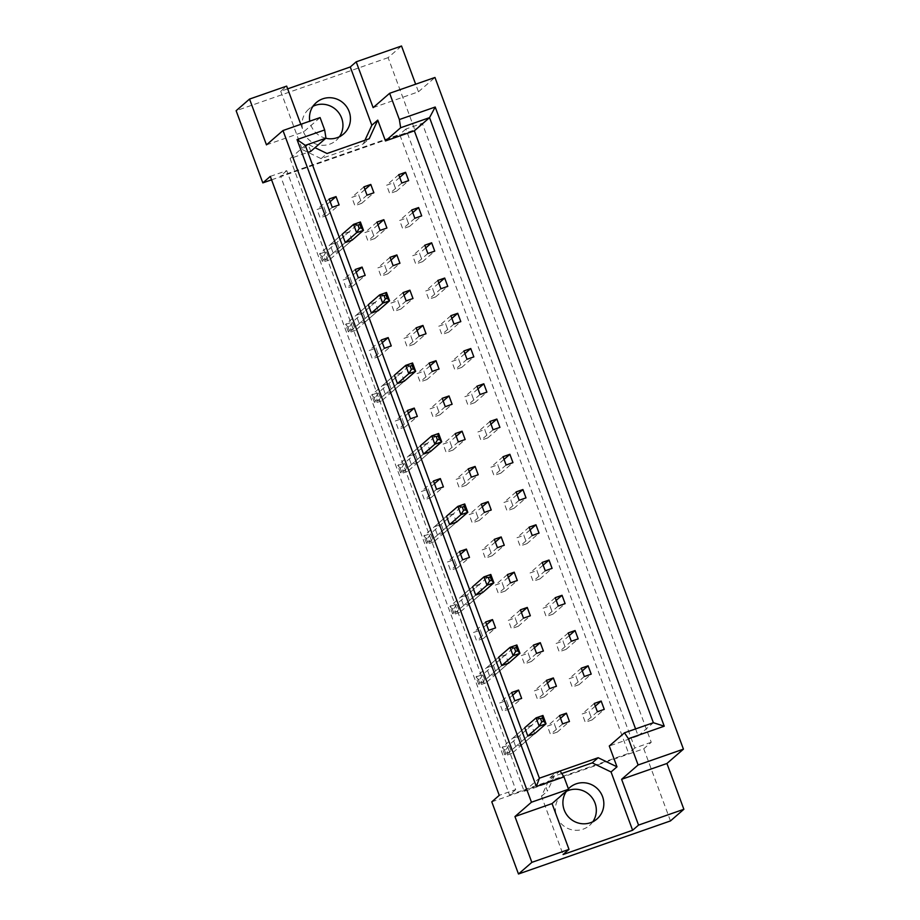 <?xml version="1.0" encoding="UTF-8"?>
<svg xmlns="http://www.w3.org/2000/svg" width="920" height="920" viewBox="0 0 920 920"><rect width="100%" height="100%" fill="white"/><g stroke="black" fill="none" stroke-linecap="round" stroke-linejoin="round"><path stroke-width="0.69" stroke-dasharray="4.6 3.45" d="M339.445 136.724A20.792 20.228 -131 0 1 304.968 134.906A20.792 20.228 -131 0 1 313.018 106.294M325.829 138.264A20.792 20.228 -131 0 1 309.787 121.175M592.836 821.732A20.792 20.228 -131 0 1 558.359 819.915A20.792 20.228 -131 0 1 566.409 791.303M566.72 790.855A20.792 20.228 -131 0 1 568.399 788.842M373.14 107.629L418.462 91.793L415.656 84.203M340.02 250.7L352.13 240.166L349.059 231.84L342.205 234.232L330.084 244.755L336.938 242.362L340.02 250.7L333.166 253.08L330.084 244.755M310.776 151.34L308.211 144.405L314.985 147.683M560.084 771.018L555.99 772.443L547.434 791.108L544.87 784.173L524.193 791.384L290.099 158.562L307.878 152.352M635.594 728.928L638.181 735.908L609.281 746.005M366.091 321.195L378.212 310.661L375.13 302.335L368.287 304.727L356.166 315.261L363.009 312.869L366.091 321.195L359.248 323.587L356.166 315.261M392.173 391.69L404.294 381.167L401.212 372.841L394.369 375.233L382.248 385.756L389.091 383.364L392.173 391.69L385.33 394.082L382.248 385.756M418.255 462.197L430.376 451.662L427.294 443.336L420.44 445.728L408.319 456.251L415.173 453.87L418.255 462.197L411.401 464.577L408.319 456.251M444.325 532.691L456.447 522.158L453.364 513.832L446.522 516.223L434.401 526.757L441.243 524.365L444.325 532.691L437.483 535.083L434.401 526.757M470.407 603.186L482.528 592.664L479.447 584.338L472.604 586.73L460.483 597.252L467.325 594.86L470.407 603.186L463.565 605.578L460.483 597.252M496.489 673.693L508.61 663.159L505.528 654.833L498.674 657.225L486.565 667.759L493.407 665.367L496.489 673.693L489.635 676.085L486.565 667.759M522.56 744.188L534.681 733.665L531.599 725.328L524.756 727.72L512.635 738.254L519.49 735.862L522.56 744.188L515.717 746.58L512.635 738.254M266.478 144.865L303.589 131.916L320.091 117.576M300.782 124.315L303.589 131.916M418.462 91.793L434.964 77.464M670.461 820.928L643.758 748.765L491.786 801.837M287.661 88.849L280.715 91.264L286.649 86.112M271.572 179.826L414.805 129.812L388.113 57.649L401.522 46M388.113 57.649L236.13 110.722M651.245 742.268L634.811 748.006L405.858 129.053L422.28 123.314L651.245 742.268L643.758 748.765M422.28 123.314L414.805 129.812M270.308 176.387L286.741 170.648L515.694 789.601L499.261 795.34M515.694 789.601L509.507 794.983L628.624 753.376L399.671 134.435L280.542 176.03L509.507 794.983M634.811 748.006L628.624 753.376M286.741 170.648L280.542 176.03M405.858 129.053L399.671 134.435M374.796 238.544L367.942 240.936L364.872 232.611L371.714 230.218L374.796 238.544L386.917 228.022M409.572 226.4L402.73 228.792L399.648 220.466L406.49 218.074L409.572 226.4L421.693 215.878M326.979 215.441L320.125 217.833L317.055 209.507L323.897 207.115L326.979 215.441L339.1 204.918M361.755 203.297L354.913 205.689L351.831 197.363L358.673 194.971L361.755 203.297L373.876 192.774M396.531 191.153L389.689 193.545L386.607 185.219L393.449 182.827L396.531 191.153L408.652 180.63M353.05 285.947L346.207 288.339L343.125 280.013L349.979 277.621L353.05 285.947L365.171 275.413M379.132 356.442L372.289 358.834L369.207 350.508L376.05 348.116L379.132 356.442L391.253 345.92M405.214 426.937L398.36 429.329L395.289 421.003L402.132 418.611L405.214 426.937L417.335 416.415M431.284 497.444L424.442 499.836L421.36 491.51L428.214 489.118L431.284 497.444L443.405 486.91M457.366 567.939L450.524 570.331L447.442 562.005L454.284 559.613L457.366 567.939L469.487 557.416M483.448 638.445L476.606 640.826L473.524 632.5L480.366 630.108L483.448 638.445L495.569 627.911M509.53 708.94L502.676 711.332L499.594 703.006L506.448 700.615L509.53 708.94L521.64 698.406M422.613 261.659L415.759 264.04L412.689 255.714L419.531 253.333L422.613 261.659L434.734 251.125M435.643 296.907L428.8 299.299L425.718 290.973L432.572 288.581L435.643 296.907L447.764 286.373M448.684 332.154L441.841 334.546L438.759 326.221L445.613 323.828L448.684 332.154L460.805 321.62M461.725 367.402L454.882 369.794L451.8 361.468L458.643 359.076L461.725 367.402L473.846 356.879M474.766 402.649L467.923 405.041L464.841 396.716L471.684 394.323L474.766 402.649L486.887 392.127M487.807 437.909L480.964 440.289L477.882 431.963L484.725 429.571L487.807 437.909L499.928 427.374M500.848 473.156L493.994 475.548L490.923 467.222L497.766 464.83L500.848 473.156L512.969 462.622M513.889 508.403L507.035 510.796L503.953 502.469L510.807 500.077L513.889 508.403L525.998 497.869M526.918 543.651L520.076 546.043L516.994 537.717L523.848 535.325L526.918 543.651L539.039 533.128M539.959 578.898L533.117 581.29L530.035 572.964L536.877 570.572L539.959 578.898L552.08 568.376M553 614.146L546.158 616.538L543.076 608.212L549.918 605.82L553 614.146L565.121 603.623M566.041 649.405L559.199 651.785L556.117 643.459L562.959 641.079L566.041 649.405L578.162 638.871M579.082 684.652L572.228 687.044L569.158 678.719L576 676.327L579.082 684.652L591.203 674.119M592.123 719.9L585.269 722.292L582.188 713.966L589.042 711.574L592.123 719.9L604.244 709.366M387.837 273.803L380.983 276.195L377.901 267.858L384.755 265.477L387.837 273.803L399.947 263.269M400.867 309.051L394.024 311.443L390.942 303.117L397.796 300.725L400.867 309.051L412.988 298.517M413.908 344.298L407.065 346.69L403.983 338.365L410.826 335.972L413.908 344.298L426.029 333.764M426.949 379.546L420.106 381.938L417.024 373.612L423.867 371.22L426.949 379.546L439.07 369.023M439.99 414.793L433.147 417.185L430.065 408.859L436.908 406.467L439.99 414.793L452.111 404.271M453.031 450.053L446.177 452.433L443.106 444.107L449.949 441.715L453.031 450.053L465.152 439.518M466.072 485.3L459.218 487.692L456.136 479.366L462.99 476.974L466.072 485.3L478.193 474.766M479.101 520.547L472.259 522.939L469.177 514.613L476.031 512.221L479.101 520.547L491.222 510.013M492.142 555.795L485.3 558.187L482.218 549.861L489.06 547.469L492.142 555.795L504.263 545.272M505.183 591.043L498.341 593.434L495.259 585.108L502.101 582.716L505.183 591.043L517.304 580.52M518.224 626.29L511.382 628.682L508.3 620.356L515.142 617.964L518.224 626.29L530.346 615.768M531.265 661.549L524.423 663.941L521.341 655.603L528.183 653.223L531.265 661.549L543.386 651.015M544.306 696.796L537.452 699.188L534.382 690.862L541.224 688.47L544.306 696.796L556.428 686.262M557.347 732.044L550.493 734.436L547.411 726.11L554.265 723.718L557.347 732.044L569.457 721.51M290.099 158.562L305.291 145.36M524.193 791.384L539.384 778.193M280.715 91.264L302.277 149.558L308.211 144.405M638.181 735.908L653.372 722.717M544.87 784.173L560.061 770.971M561.752 773.513L550.056 777.595L541.5 796.26L563.063 854.542M541.5 796.26L547.434 791.108M550.056 777.595L555.99 772.443M302.277 149.558L321.103 158.654L363.273 143.922L364.952 140.254M363.273 143.922L369.207 138.77M321.103 158.654L327.037 153.502M401.81 183.022L389.689 193.545M399.717 177.387L393.449 182.827M398.728 174.696L386.607 185.219M367.022 195.166L354.913 205.689M364.941 189.531L358.673 194.971M363.952 186.84L351.831 197.363M332.247 207.31L320.125 217.833M330.165 201.675L323.897 207.115M329.164 198.984L317.055 209.507M323.104 259.808L321.873 256.473L323.794 255.806L325.024 259.141L323.104 259.808L322.598 262.269L329.44 259.877L326.358 251.551L319.516 253.943L322.598 262.269L345.287 242.558L333.166 253.08M349.059 231.84L336.938 242.362M358.328 277.805L346.207 288.339M355.247 269.479L343.125 280.013M356.247 272.17L349.979 277.621M349.186 330.303L347.955 326.979L349.865 326.301L351.095 329.636L349.186 330.303L348.68 332.764L355.522 330.384L352.44 322.046L345.598 324.438L348.68 332.764L371.369 313.053L359.248 323.587M375.13 302.335L363.009 312.869M384.41 348.3L372.289 358.834M381.328 339.974L369.207 350.508M382.317 342.666L376.05 348.116M375.256 400.809L374.026 397.474L375.947 396.808L377.177 400.131L375.256 400.809L374.75 403.27L381.604 400.878L378.522 392.553L371.668 394.945L374.75 403.27L397.452 383.559L385.33 394.082M401.212 372.841L389.091 383.364M410.481 418.807L398.36 429.329M407.41 410.481L395.289 421.003M408.399 413.172L402.132 418.611M401.338 471.304L400.108 467.969L402.028 467.303L403.259 470.637L401.338 471.304L400.832 473.765L407.675 471.373L404.593 463.047L397.75 465.44L400.832 473.765L423.522 454.054L411.401 464.577M427.294 443.336L415.173 453.87M436.563 489.302L424.442 499.836M433.481 480.976L421.36 491.51M434.481 483.667L428.214 489.118M427.421 541.799L426.19 538.476L428.099 537.809L429.341 541.132L427.421 541.799L426.914 544.272L433.757 541.88L430.675 533.554L423.832 535.934L426.914 544.272L449.604 524.549L437.483 535.083M453.364 513.832L441.243 524.365M462.645 559.808L450.524 570.331M459.563 551.471L447.442 562.005M460.563 554.162L454.284 559.613M453.502 612.306L452.26 608.971L454.181 608.304L455.411 611.639L453.502 612.306L452.985 614.767L459.839 612.375L456.757 604.049L449.903 606.441L452.985 614.767L475.686 595.056L463.565 605.578M479.447 584.338L467.325 594.86M488.716 630.303L476.606 640.826M485.645 621.977L473.524 632.5M486.634 624.668L480.366 630.108M479.573 682.801L478.342 679.466L480.263 678.799L481.493 682.134L479.573 682.801L479.067 685.262L485.909 682.87L482.827 674.544L475.985 676.936L479.067 685.262L501.756 665.551L489.635 676.085M505.528 654.833L493.407 665.367M514.797 700.798L502.676 711.332M511.716 692.472L499.594 703.006M512.716 695.163L506.448 700.615M505.655 753.296L504.424 749.972L506.345 749.306L507.575 752.629L505.655 753.296L505.149 755.769L511.991 753.376L508.909 745.05L502.067 747.442L505.149 755.769L527.838 736.046L515.717 746.58M531.599 725.328L519.49 735.862M414.839 218.27L402.73 228.792M412.758 212.635L406.49 218.074M411.769 209.944L399.648 220.466M427.88 253.517L415.759 264.04M424.798 245.191L412.689 255.714M425.799 247.882L419.531 253.333M440.921 288.765L428.8 299.299M437.839 280.439L425.718 290.973M438.84 283.13L432.572 288.581M453.962 324.012L441.841 334.546M450.88 315.686L438.759 326.221M451.881 318.377L445.613 323.828M467.003 359.272L454.882 369.794M463.921 350.934L451.8 361.468M464.922 353.625L458.643 359.076M480.044 394.519L467.923 405.041M476.962 386.193L464.841 396.716M477.951 388.884L471.684 394.323M493.074 429.766L480.964 440.289M490.003 421.44L477.882 431.963M490.992 424.131L484.725 429.571M506.115 465.014L493.994 475.548M503.044 456.688L490.923 467.222M504.034 459.379L497.766 464.83M519.156 500.261L507.035 510.796M516.074 491.935L503.953 502.469M517.074 494.626L510.807 500.077M532.197 535.509L520.076 546.043M529.115 527.183L516.994 537.717M530.115 529.874L523.848 535.325M545.238 570.768L533.117 581.29M542.156 562.442L530.035 572.964M543.156 565.133L536.877 570.572M558.279 606.015L546.158 616.538M555.197 597.689L543.076 608.212M556.186 600.38L549.918 605.82M571.32 641.263L559.199 651.785M568.238 632.937L556.117 643.459M569.227 635.628L562.959 641.079M584.349 676.51L572.228 687.044M581.279 668.184L569.158 678.719M582.268 670.875L576 676.327M597.39 711.758L585.269 722.292M594.308 703.432L582.188 713.966M595.309 706.123L589.042 711.574M380.063 230.414L367.942 240.936M377.982 224.779L371.714 230.218M376.981 222.088L364.872 232.611M393.104 265.661L380.983 276.195M390.022 257.335L377.901 267.858M391.023 260.026L384.755 265.477M406.145 300.909L394.024 311.443M403.063 292.583L390.942 303.117M404.064 295.274L397.796 300.725M419.186 336.156L407.065 346.69M416.104 327.83L403.983 338.365M417.105 330.522L410.826 335.972M432.228 371.416L420.106 381.938M429.145 363.078L417.024 373.612M430.134 365.78L423.867 371.22M445.268 406.663L433.147 417.185M442.186 398.337L430.065 408.859M443.175 401.028L436.908 406.467M458.298 441.91L446.177 452.433M455.227 433.584L443.106 444.107M456.216 436.275L449.949 441.715M471.339 477.158L459.218 487.692M468.257 468.832L456.136 479.366M469.257 471.523L462.99 476.974M484.38 512.405L472.259 522.939M481.298 504.079L469.177 514.613M482.298 506.77L476.031 512.221M497.421 547.653L485.3 558.187M494.339 539.327L482.218 549.861M495.339 542.018L489.06 547.469M510.462 582.912L498.341 593.434M507.38 574.586L495.259 585.108M508.369 577.277L502.101 582.716M523.503 618.159L511.382 628.682M520.421 609.833L508.3 620.356M521.41 612.524L515.142 617.964M536.533 653.407L524.423 663.941M533.462 645.081L521.341 655.603M534.451 647.772L528.183 653.223M549.573 688.654L537.452 699.188M546.491 680.328L534.382 690.862M547.492 683.019L541.224 688.47M562.615 723.902L550.493 734.436M559.532 715.576L547.411 726.11M560.533 718.267L554.265 723.718M352.13 240.166L329.44 259.877L325.024 259.141M323.794 255.806L326.358 251.551L360.398 221.984M321.873 256.473L319.516 253.943L342.205 234.232M378.212 310.661L355.522 330.384L351.095 329.636M349.865 326.301L352.44 322.046L386.48 292.479M347.955 326.979L345.598 324.438L368.287 304.727M404.294 381.167L381.604 400.878L377.177 400.131M375.947 396.808L378.522 392.553L412.562 362.986M374.026 397.474L371.668 394.945L394.369 375.233M430.376 451.662L407.675 471.373L403.259 470.637M402.028 467.303L404.593 463.047L438.633 433.481M400.108 467.969L397.75 465.44L420.44 445.728M456.447 522.158L433.757 541.88L429.341 541.132M428.099 537.809L430.675 533.554L464.715 503.976M426.19 538.476L423.832 535.934L446.522 516.223M482.528 592.664L459.839 612.375L455.411 611.639M454.181 608.304L456.757 604.049L490.797 574.482M452.26 608.971L449.903 606.441L472.604 586.73M508.61 663.159L485.909 682.87L481.493 682.134M480.263 678.799L482.827 674.544L516.867 644.977M478.342 679.466L475.985 676.936L498.674 657.225M534.681 733.665L511.991 753.376L507.575 752.629M506.345 749.306L508.909 745.05L542.949 715.472M504.424 749.972L502.067 747.442L524.756 727.72M316.342 102.568L308.855 109.066M569.733 787.577L562.246 794.075M596.999 818.961L589.513 825.458M343.597 133.952L336.122 140.449"/><path stroke-width="1.38" d="M313.018 106.294A20.792 20.228 -131 0 1 339.445 136.724M309.787 121.175A20.792 20.228 -131 0 1 347.484 108.1A20.792 20.228 -131 0 1 325.829 138.264M566.409 791.303A20.792 20.228 -131 0 1 592.836 821.732M568.399 788.842A20.792 20.228 -131 0 1 600.886 793.109A20.792 20.228 -131 0 1 590.548 822.698A20.792 20.228 -131 0 1 566.72 790.855M415.656 84.203L401.522 46L356.201 61.824L373.14 107.629L389.643 93.288L434.964 77.464L683.433 749.144L638.112 764.968L628.394 738.714L624.484 732.803L653.372 722.717L429.548 117.645L400.66 127.73L399.36 119.542L435.206 107.03L664.24 726.202L628.394 738.714M386.917 228.022L383.835 219.696L376.981 222.088L380.063 230.414L386.917 228.022M421.693 215.878L418.611 207.552L411.769 209.944L414.839 218.27L421.693 215.878M345.287 242.558L352.13 240.166L363.48 230.31L356.638 232.702L345.287 242.558L342.205 234.232L353.556 224.376L360.398 221.984L363.48 230.31L361.123 227.78L359.892 224.445L357.972 225.112L359.202 228.447L361.123 227.78M339.1 204.918L336.018 196.592L329.164 198.984L332.247 207.31L339.1 204.918M373.876 192.774L370.794 184.448L363.952 186.84L367.022 195.166L373.876 192.774M408.652 180.63L405.57 172.304L398.728 174.696L401.81 183.022L408.652 180.63M314.985 147.683L327.037 153.502L369.207 138.77L377.763 120.117L385.468 140.932L414.356 130.835L635.594 728.928M307.878 152.352L310.776 151.34L325.967 138.138L305.291 145.36L539.384 778.193L560.061 770.971L563.971 776.882L536.348 786.531L297.045 139.599L324.668 129.95L320.091 117.576L282.992 130.536L531.449 802.217L568.56 789.256L563.971 776.882M624.484 732.803L609.281 746.005L616.986 766.82L598.161 757.723L560.084 771.018M358.328 277.805L365.171 275.413L362.089 267.087L355.247 269.479L358.328 277.805M371.369 313.053L378.212 310.661L389.562 300.805L382.72 303.197L371.369 313.053L368.287 304.727L379.638 294.872L386.48 292.479L389.562 300.805L387.205 298.275L385.974 294.94L384.054 295.619L385.284 298.942L387.205 298.275M384.41 348.3L391.253 345.92L388.171 337.582L381.328 339.974L384.41 348.3M397.452 383.559L404.294 381.167L415.644 371.312L408.791 373.704L397.452 383.559L394.369 375.233L405.709 365.366L412.562 362.986L415.644 371.312L413.287 368.77L412.045 365.447L410.136 366.114L411.366 369.449L413.287 368.77M410.481 418.807L417.335 416.415L414.253 408.089L407.41 410.481L410.481 418.807M423.522 454.054L430.376 451.662L441.715 441.807L434.872 444.199L423.522 454.054L420.44 445.728L431.791 435.873L438.633 433.481L441.715 441.807L439.357 439.277L438.127 435.942L436.206 436.609L437.448 439.944L439.357 439.277M436.563 489.302L443.405 486.91L440.335 478.584L433.481 480.976L436.563 489.302M449.604 524.549L456.447 522.158L467.797 512.302L460.954 514.694L449.604 524.549L446.522 516.223L457.872 506.368L464.715 503.976L467.797 512.302L465.44 509.772L464.209 506.437L462.288 507.115L463.519 510.439L465.44 509.772M462.645 559.808L469.487 557.416L466.405 549.091L459.563 551.471L462.645 559.808M475.686 595.056L482.528 592.664L493.879 582.808L487.025 585.2L475.686 595.056L472.604 586.73L483.943 576.874L490.797 574.482L493.879 582.808L491.522 580.267L490.279 576.943L488.37 577.61L489.601 580.945L491.522 580.267M488.716 630.303L495.569 627.911L492.487 619.585L485.645 621.977L488.716 630.303M501.756 665.551L508.61 663.159L519.949 653.303L513.107 655.695L501.756 665.551L498.674 657.225L510.025 647.369L516.867 644.977L519.949 653.303L517.592 650.773L516.361 647.438L514.441 648.106L515.683 651.44L517.592 650.773M514.797 700.798L521.64 698.406L518.569 690.081L511.716 692.472L514.797 700.798M527.838 736.046L534.681 733.665L546.031 723.798L539.189 726.19L527.838 736.046L524.756 727.72L536.107 717.865L542.949 715.472L546.031 723.798L543.674 721.269L542.443 717.945L540.523 718.612L541.753 721.935L543.674 721.269M427.88 253.517L434.734 251.125L431.652 242.799L424.798 245.191L427.88 253.517M440.921 288.765L447.764 286.373L444.693 278.047L437.839 280.439L440.921 288.765M453.962 324.012L460.805 321.62L457.723 313.294L450.88 315.686L453.962 324.012M467.003 359.272L473.846 356.879L470.764 348.553L463.921 350.934L467.003 359.272M480.044 394.519L486.887 392.127L483.805 383.801L476.962 386.193L480.044 394.519M493.074 429.766L499.928 427.374L496.846 419.048L490.003 421.44L493.074 429.766M506.115 465.014L512.969 462.622L509.887 454.296L503.044 456.688L506.115 465.014M519.156 500.261L525.998 497.869L522.928 489.543L516.074 491.935L519.156 500.261M532.197 535.509L539.039 533.128L535.957 524.791L529.115 527.183L532.197 535.509M545.238 570.768L552.08 568.376L548.998 560.05L542.156 562.442L545.238 570.768M558.279 606.015L565.121 603.623L562.039 595.297L555.197 597.689L558.279 606.015M571.32 641.263L578.162 638.871L575.08 630.545L568.238 632.937L571.32 641.263M584.349 676.51L591.203 674.119L588.121 665.793L581.279 668.184L584.349 676.51M597.39 711.758L604.244 709.366L601.162 701.04L594.308 703.432L597.39 711.758M393.104 265.661L399.947 263.269L396.876 254.943L390.022 257.335L393.104 265.661M406.145 300.909L412.988 298.517L409.906 290.191L403.063 292.583L406.145 300.909M419.186 336.156L426.029 333.764L422.947 325.438L416.104 327.83L419.186 336.156M432.228 371.416L439.07 369.023L435.988 360.697L429.145 363.078L432.228 371.416M445.268 406.663L452.111 404.271L449.029 395.945L442.186 398.337L445.268 406.663M458.298 441.91L465.152 439.518L462.07 431.192L455.227 433.584L458.298 441.91M471.339 477.158L478.193 474.766L475.111 466.44L468.257 468.832L471.339 477.158M484.38 512.405L491.222 510.013L488.152 501.687L481.298 504.079L484.38 512.405M497.421 547.653L504.263 545.272L501.181 536.947L494.339 539.327L497.421 547.653M510.462 582.912L517.304 580.52L514.222 572.194L507.38 574.586L510.462 582.912M523.503 618.159L530.346 615.768L527.264 607.442L520.421 609.833L523.503 618.159M536.533 653.407L543.386 651.015L540.304 642.689L533.462 645.081L536.533 653.407M549.573 688.654L556.428 686.262L553.346 677.936L546.491 680.328L549.573 688.654M562.615 723.902L569.457 721.51L566.386 713.184L559.532 715.576L562.615 723.902M531.886 862.35L568.997 849.39L552.046 803.597L514.947 816.557L531.886 862.35L518.477 874L491.786 801.837L499.261 795.34L270.308 176.387L262.832 182.884L271.572 179.826M262.832 182.884L236.13 110.722L249.538 99.073L286.649 86.112L300.782 124.315M249.538 99.073L266.478 144.865L282.992 130.536M389.643 93.288L399.36 119.542M568.997 849.39L563.063 854.542L632.615 830.254L638.549 825.102L683.87 809.278L666.931 763.485L621.609 779.309L638.112 764.968M666.931 763.485L683.433 749.144M552.046 803.597L568.56 789.256M514.947 816.557L531.449 802.217M683.87 809.278L670.461 820.928L518.477 874M364.952 140.254L371.829 125.269L350.267 66.976L287.661 88.849M350.267 66.976L356.201 61.824M638.549 825.102L621.609 779.309M324.668 129.95L325.967 138.138M385.468 140.932L400.66 127.73M371.829 125.269L377.763 120.117M414.356 130.835L429.548 117.645L435.206 107.03M632.615 830.254L611.053 771.972L616.986 766.82M611.053 771.972L592.227 762.875L561.752 773.513M592.227 762.875L598.161 757.723M405.57 172.304L399.717 177.387M370.794 184.448L364.941 189.531M336.018 196.592L330.165 201.675M362.089 267.087L356.247 272.17M388.171 337.582L382.317 342.666M414.253 408.089L408.399 413.172M440.335 478.584L434.481 483.667M466.405 549.091L460.563 554.162M492.487 619.585L486.634 624.668M518.569 690.081L512.716 695.163M418.611 207.552L412.758 212.635M431.652 242.799L425.799 247.882M444.693 278.047L438.84 283.13M457.723 313.294L451.881 318.377M470.764 348.553L464.922 353.625M483.805 383.801L477.951 388.884M496.846 419.048L490.992 424.131M509.887 454.296L504.034 459.379M522.928 489.543L517.074 494.626M535.957 524.791L530.115 529.874M548.998 560.05L543.156 565.133M562.039 595.297L556.186 600.38M575.08 630.545L569.227 635.628M588.121 665.793L582.268 670.875M601.162 701.04L595.309 706.123M383.835 219.696L377.982 224.779M396.876 254.943L391.023 260.026M409.906 290.191L404.064 295.274M422.947 325.438L417.105 330.522M435.988 360.697L430.134 365.78M449.029 395.945L443.175 401.028M462.07 431.192L456.216 436.275M475.111 466.44L469.257 471.523M488.152 501.687L482.298 506.77M501.181 536.947L495.339 542.018M514.222 572.194L508.369 577.277M527.264 607.442L521.41 612.524M540.304 642.689L534.451 647.772M553.346 677.936L547.492 683.019M566.386 713.184L560.533 718.267M536.348 786.531L539.384 778.193M297.045 139.599L305.291 145.36M664.24 726.202L653.372 722.717M359.202 228.447L356.638 232.702L353.556 224.376L357.972 225.112M359.892 224.445L360.398 221.984M385.284 298.942L382.72 303.197L379.638 294.872L384.054 295.619M385.974 294.94L386.48 292.479M411.366 369.449L408.791 373.704L405.709 365.366L410.136 366.114M412.045 365.447L412.562 362.986M437.448 439.944L434.872 444.199L431.791 435.873L436.206 436.609M438.127 435.942L438.633 433.481M463.519 510.439L460.954 514.694L457.872 506.368L462.288 507.115M464.209 506.437L464.715 503.976M489.601 580.945L487.025 585.2L483.943 576.874L488.37 577.61M490.279 576.943L490.797 574.482M515.683 651.44L513.107 655.695L510.025 647.369L514.441 648.106M516.361 647.438L516.867 644.977M541.753 721.935L539.189 726.19L536.107 717.865L540.523 718.612M542.443 717.945L542.949 715.472"/></g></svg>
